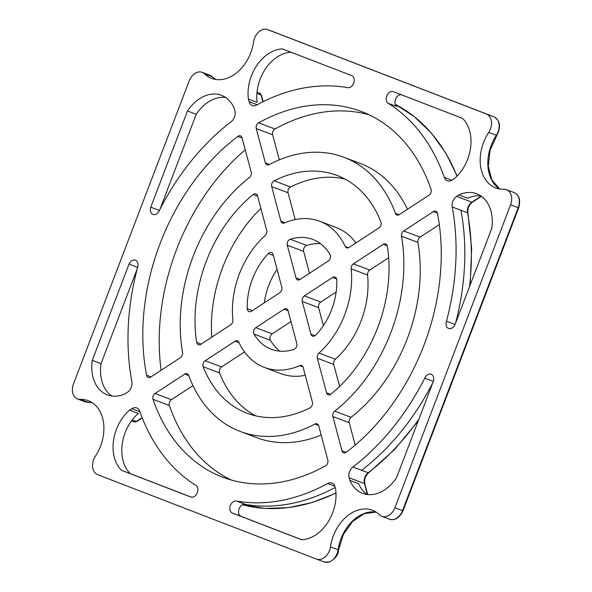 <?xml version="1.0" encoding="UTF-8"?>
<svg xmlns="http://www.w3.org/2000/svg" width="592" height="592" viewBox="0 0 592 592"><rect width="100%" height="100%" fill="white"/><g stroke="black" fill="none" stroke-linecap="round" stroke-linejoin="round"><path stroke-width="0.89" d="M202.257 72.357A12.669 9.161 110.7 0 1 204.58 73.859A38.014 27.484 110.7 0 0 211.692 78.425A38.014 27.484 110.7 0 0 253.628 41.803A12.669 9.161 110.7 0 1 267.606 29.6A12.669 9.161 110.7 0 1 267.651 29.615L486.38 113.982A12.669 9.161 110.7 0 1 488.689 132.467A38.014 27.484 110.7 0 0 495.741 187.982A38.014 27.484 110.7 0 0 503.807 189.262A12.669 9.161 110.7 0 1 506.493 189.692A12.669 9.161 110.7 0 1 506.537 189.714A12.669 9.161 110.7 0 1 510.563 204.847L394.879 507.781A12.669 9.161 110.7 0 1 381.855 516.342A12.669 9.161 110.7 0 1 379.487 514.818A38.014 27.484 110.7 0 0 372.509 510.304A38.014 27.484 110.7 0 0 372.383 510.252A38.014 27.484 110.7 0 0 330.447 546.875A12.669 9.161 110.7 0 1 316.468 559.077A12.669 9.161 110.7 0 1 316.424 559.063L97.687 474.695A12.669 9.161 110.7 0 1 95.379 456.21A38.014 27.484 110.7 0 0 88.46 400.747A38.014 27.484 110.7 0 0 88.326 400.695A38.014 27.484 110.7 0 0 80.268 399.415A12.669 9.161 110.7 0 1 77.582 398.986A12.669 9.161 110.7 0 1 73.512 383.831L189.188 80.897A12.669 9.161 110.7 0 1 202.212 72.335A12.669 9.161 110.7 0 1 202.257 72.357M433.322 381.426L424.73 378.184A6.364 4.603 110.7 0 1 431.124 374.24A6.364 4.603 110.7 0 1 431.146 374.248A6.364 4.603 110.7 0 1 433.3 381.492L396.566 477.7A38.014 27.484 110.7 0 1 362.615 493.358A38.014 27.484 110.7 0 1 349.85 480.364L349.162 477.781A8.451 6.105 110.7 0 1 352.928 466.97A215.281 155.637 110.7 0 0 424.73 378.184M159.988 209.22L196.241 114.278L187.509 110.978A38.014 27.484 110.7 0 1 221.46 95.319A38.014 27.484 110.7 0 1 221.586 95.364A38.014 27.484 110.7 0 1 234.217 108.314L234.906 110.896A8.451 6.105 110.7 0 1 231.139 121.708A215.281 155.637 110.7 0 0 159.344 210.493A6.364 4.603 110.7 0 1 152.943 214.437A6.364 4.603 110.7 0 1 150.768 207.193L187.509 110.978M196.241 114.278A38.014 27.484 110.7 0 1 225.626 97.48M274.163 180.789A127.132 91.915 110.7 0 1 336.952 175.41A127.132 91.915 110.7 0 1 337.388 175.572A127.132 91.915 110.7 0 1 380.908 221.963A4.225 3.056 110.7 0 1 378.902 227.935L349.043 247.449A4.225 3.056 110.7 0 1 346.601 247.833A4.225 3.056 110.7 0 1 345.225 246.464A78.137 56.492 110.7 0 0 319.909 221.341A78.137 56.492 110.7 0 0 319.643 221.238A78.137 56.492 110.7 0 0 284.375 222.999A4.225 3.056 110.7 0 1 282.465 223.095A4.225 3.056 110.7 0 1 280.882 221.156L271.676 186.576A4.225 3.056 110.7 0 1 274.163 180.789L290.546 186.976A127.132 91.915 110.7 0 1 344.936 179.043M355.94 242.942A78.137 56.492 -69.3 0 0 336.293 227.528A78.137 56.492 -69.3 0 0 336.019 227.424L319.643 221.238M290.235 239.249A58.712 42.446 110.7 0 1 312.776 239.42A58.712 42.446 110.7 0 1 312.976 239.494A58.712 42.446 110.7 0 1 330.047 254.604A4.225 3.056 110.7 0 1 328.264 261.028L300.018 279.491A4.225 3.056 110.7 0 1 297.576 279.875A4.225 3.056 110.7 0 1 295.985 277.937L287.283 245.221A4.225 3.056 110.7 0 1 290.235 239.249L306.612 245.436A58.712 42.446 110.7 0 1 320.524 243.689M284.056 309.187A4.225 3.056 110.7 0 1 286.498 308.802A4.225 3.056 110.7 0 1 286.513 308.809A4.225 3.056 110.7 0 1 288.082 310.741L296.792 343.456A4.225 3.056 110.7 0 1 293.839 349.428A58.712 42.446 110.7 0 1 271.291 349.258A58.712 42.446 110.7 0 1 254.02 334.073A4.225 3.056 110.7 0 1 255.811 327.65L284.056 309.187L288.075 310.704M253.139 194.531A4.225 3.056 110.7 0 1 255.922 193.902A4.225 3.056 110.7 0 1 255.936 193.902A4.225 3.056 110.7 0 1 257.513 195.834L266.711 230.414A4.225 3.056 110.7 0 1 265.09 235.601A78.137 56.492 110.7 0 0 232.908 319.872A4.225 3.056 110.7 0 1 230.658 324.823L200.806 344.337A4.225 3.056 110.7 0 1 198.364 344.722A4.225 3.056 110.7 0 1 196.685 342.368A127.132 91.915 110.7 0 1 253.139 194.531L257.616 196.226M480.889 195.937A38.014 27.484 110.7 0 0 467.576 198.246L458.844 194.946A38.014 27.484 110.7 0 1 476.723 193.769A38.014 27.484 110.7 0 1 476.849 193.821A38.014 27.484 110.7 0 1 491.782 228.334L455.048 324.542A6.364 4.603 110.7 0 1 448.647 328.486A6.364 4.603 110.7 0 1 446.472 321.241A215.281 155.637 110.7 0 0 452.214 206.971A8.451 6.105 110.7 0 1 456.61 196.403L458.844 194.946M258.593 122.833A195.552 141.377 110.7 0 1 361.127 111.4A195.552 141.377 110.7 0 1 361.801 111.651A195.552 141.377 110.7 0 1 431.057 189.351A4.225 3.056 110.7 0 1 429.008 195.182L399.341 214.578A4.225 3.056 110.7 0 1 396.899 214.963A4.225 3.056 110.7 0 1 395.412 213.342A146.564 105.961 110.7 0 0 344.322 157.42A146.564 105.961 110.7 0 0 343.819 157.228A146.564 105.961 110.7 0 0 269.123 164.635A4.225 3.056 110.7 0 1 266.97 164.85A4.225 3.056 110.7 0 1 265.379 162.911L256.24 128.553A4.225 3.056 110.7 0 1 258.593 122.833L274.977 129.019A195.552 141.377 110.7 0 1 369.186 114.841M407.481 209.25A146.564 105.961 -69.3 0 0 360.698 163.607A146.564 105.961 -69.3 0 0 360.195 163.414L343.819 157.228M184.734 374.1A4.225 3.056 110.7 0 1 187.176 373.715A4.225 3.056 110.7 0 1 187.19 373.722A4.225 3.056 110.7 0 1 188.663 375.335A146.564 105.961 110.7 0 0 240.248 431.45A146.564 105.961 110.7 0 0 314.951 424.042A4.225 3.056 110.7 0 1 317.105 423.828A4.225 3.056 110.7 0 1 317.12 423.835A4.225 3.056 110.7 0 1 318.688 425.766L327.835 460.125A4.225 3.056 110.7 0 1 325.474 465.845A195.552 141.377 110.7 0 1 222.94 477.285A195.552 141.377 110.7 0 1 153.01 399.326A4.225 3.056 110.7 0 1 155.067 393.495L184.734 374.1L188.767 375.624M334.769 486.202L327.657 483.516A8.451 6.105 110.7 0 1 332.038 483.042A8.451 6.105 110.7 0 1 332.068 483.057A8.451 6.105 110.7 0 1 334.502 485.188L335.686 489.628A38.014 27.484 110.7 0 1 301.602 539.763L232.131 512.968A6.364 4.603 110.7 0 1 230.369 505.479A6.364 4.603 110.7 0 1 236.667 501.098L245.399 504.399A215.281 155.637 110.7 0 0 290.494 503.711A214.985 155.43 110.7 0 0 335.116 487.505A215.281 155.637 110.7 0 1 290.494 503.711M383.268 244.341A4.225 3.056 110.7 0 1 385.71 243.956A4.225 3.056 110.7 0 1 385.725 243.963A4.225 3.056 110.7 0 1 387.383 246.309A127.132 91.915 110.7 0 1 330.935 394.146A4.225 3.056 110.7 0 1 328.146 394.783A4.225 3.056 110.7 0 1 326.562 392.844L317.364 358.264A4.225 3.056 110.7 0 1 318.984 353.076A78.137 56.492 110.7 0 0 351.167 268.805A4.225 3.056 110.7 0 1 353.409 263.854L383.268 244.341L387.286 245.858M433.374 211.596A4.225 3.056 110.7 0 1 435.816 211.211A4.225 3.056 110.7 0 1 435.83 211.218A4.225 3.056 110.7 0 1 437.458 213.416A195.552 141.377 110.7 0 1 346.253 452.266A4.225 3.056 110.7 0 1 343.589 452.806A4.225 3.056 110.7 0 1 341.998 450.867L332.859 416.509A4.225 3.056 110.7 0 1 334.709 411.129A146.564 105.961 110.7 0 0 401.494 236.223A4.225 3.056 110.7 0 1 403.707 230.984L433.374 211.596L437.392 213.113M332.63 277.441A4.225 3.056 110.7 0 1 335.072 277.056A4.225 3.056 110.7 0 1 335.087 277.063A4.225 3.056 110.7 0 1 336.796 279.972A58.712 42.446 110.7 0 1 315.743 335.116A4.225 3.056 110.7 0 1 312.546 336.13A4.225 3.056 110.7 0 1 310.955 334.191L302.253 301.483A4.225 3.056 110.7 0 1 304.384 295.896L332.63 277.441L336.648 278.958M268.331 253.561A4.225 3.056 110.7 0 1 271.528 252.547A4.225 3.056 110.7 0 1 271.543 252.555A4.225 3.056 110.7 0 1 273.112 254.486L281.822 287.194A4.225 3.056 110.7 0 1 279.69 292.781L251.445 311.237A4.225 3.056 110.7 0 1 249.003 311.621A4.225 3.056 110.7 0 1 247.271 308.706A58.712 42.446 110.7 0 1 268.331 253.561L273.378 255.47M235.024 341.229A4.225 3.056 110.7 0 1 237.466 340.844A4.225 3.056 110.7 0 1 237.481 340.851A4.225 3.056 110.7 0 1 238.85 342.213A78.137 56.492 110.7 0 0 264.424 367.44A78.137 56.492 110.7 0 0 299.7 365.678A4.225 3.056 110.7 0 1 301.602 365.582A4.225 3.056 110.7 0 1 301.617 365.59A4.225 3.056 110.7 0 1 303.193 367.521L312.391 402.101A4.225 3.056 110.7 0 1 309.905 407.888A127.132 91.915 110.7 0 1 247.116 413.268A127.132 91.915 110.7 0 1 203.167 366.714A4.225 3.056 110.7 0 1 205.172 360.743L235.024 341.229L239.109 342.775M237.821 136.412A4.225 3.056 110.7 0 1 240.485 135.871A4.225 3.056 110.7 0 1 240.493 135.879A4.225 3.056 110.7 0 1 242.069 137.81L251.215 172.168A4.225 3.056 110.7 0 1 249.365 177.548A146.564 105.961 110.7 0 0 182.573 352.455A4.225 3.056 110.7 0 1 180.368 357.694L150.701 377.082A4.225 3.056 110.7 0 1 148.259 377.467A4.225 3.056 110.7 0 1 146.609 375.261A195.552 141.377 110.7 0 1 237.821 136.412L242.128 138.04M401.361 94.772A6.371 4.603 110.7 0 0 395.53 99.145A6.371 4.603 110.7 0 0 396.736 106.434L388.404 103.393A214.985 155.43 110.7 0 1 444.363 177.452A8.451 6.105 110.7 0 0 447.36 180.767A8.451 6.105 110.7 0 0 452.244 179.998L454.478 178.54A38.014 27.484 110.7 0 0 462.522 118.356L393.051 91.568A6.371 4.603 110.7 0 0 386.783 95.867A6.371 4.603 110.7 0 0 388.404 103.393M131.824 408.68A8.451 6.105 110.7 0 1 136.708 407.91A8.451 6.105 110.7 0 1 136.737 407.925A8.451 6.105 110.7 0 1 139.712 411.225A214.985 155.43 110.7 0 0 195.663 485.285A6.364 4.603 110.7 0 1 197.291 492.803A6.364 4.603 110.7 0 1 191.024 497.102L121.552 470.322A38.014 27.484 110.7 0 1 129.596 410.138L131.824 408.68L139.89 411.729M137.618 267.377L129.026 264.136A6.364 4.603 110.7 0 1 135.42 260.191A6.364 4.603 110.7 0 1 135.442 260.199A6.364 4.603 110.7 0 1 137.596 267.436A215.281 155.637 110.7 0 0 131.853 381.707A8.451 6.105 110.7 0 1 127.458 392.274L125.23 393.732A38.014 27.484 110.7 0 1 107.352 394.908A38.014 27.484 110.7 0 1 92.285 360.343L129.026 264.136M191.445 497.199L130.284 473.622A38.014 27.484 110.7 0 1 138.328 413.438L129.596 410.138M301.765 539.756L240.87 516.268A6.364 4.603 110.7 0 1 239.101 508.78A6.364 4.603 110.7 0 1 245.399 504.399M367.181 494.49A38.014 27.484 110.7 0 1 358.589 483.664L349.85 480.364M432.819 382.75A215.281 155.637 110.7 0 1 401.509 431.102C389.299 446.183 376.016 459.244 361.668 470.27L352.928 466.97M469.523 286.632A214.985 155.43 -69.3 0 0 467.502 212.743L460.953 210.271C464.276 228.12 465.453 246.746 464.491 266.171A215.281 155.637 110.7 0 1 455.574 323.158M248.388 99.049A38.014 27.484 110.7 0 1 282.473 48.914L351.937 75.717A6.364 4.603 110.7 0 1 353.727 83.132A6.364 4.603 110.7 0 1 347.519 87.623A214.985 155.43 110.7 0 0 256.625 105.05A8.451 6.105 110.7 0 1 252.251 105.509A8.451 6.105 110.7 0 1 249.077 101.639L248.388 99.049L257.12 102.349A38.014 27.484 110.7 0 1 291.035 52.222M137.233 268.82L101.025 363.643L92.285 360.343M111.918 396.041A38.014 27.484 110.7 0 1 101.025 363.643M130.284 473.622L121.552 470.322M161.142 370.259A195.552 141.377 110.7 0 1 245.251 149.776M264.424 367.44L280.808 373.626A78.137 56.492 -69.3 0 0 305.265 375.306M255.507 415.821A127.132 91.915 110.7 0 1 219.543 372.901A4.225 3.056 110.7 0 1 221.549 366.929L244.511 351.922M264.291 302.838A58.712 42.446 110.7 0 1 277.056 269.301M323.395 325.563L318.629 307.67A4.225 3.056 110.7 0 1 320.76 302.083L336.16 292.026M355.2 445.088L349.236 422.695A4.225 3.056 110.7 0 1 351.086 417.316A146.564 105.961 -69.3 0 0 417.878 242.409A4.225 3.056 110.7 0 1 420.083 237.17L439.308 224.605M339.593 386.435L333.74 364.45A4.225 3.056 110.7 0 1 335.361 359.263A78.137 56.492 -69.3 0 0 367.543 274.991A4.225 3.056 110.7 0 1 369.793 270.041L388.678 257.698M240.87 516.268L232.131 512.968M240.248 431.45L256.632 437.636A146.564 105.961 -69.3 0 0 321.153 435.031M231.265 480.023A195.552 141.377 110.7 0 1 169.393 405.513A4.225 3.056 110.7 0 1 171.443 399.681L192.97 385.614M279.298 159.833L272.616 134.739A4.225 3.056 110.7 0 1 274.977 129.019M455.07 324.483L446.472 321.241M211.773 337.166A127.132 91.915 110.7 0 1 260.857 208.428M279.927 351.174A58.712 42.446 110.7 0 1 270.403 340.259A4.225 3.056 110.7 0 1 272.187 333.836L290.961 321.56M309.49 273.304L303.659 251.408A4.225 3.056 110.7 0 1 306.612 245.436M295.186 219.558L288.06 192.763A4.225 3.056 110.7 0 1 290.546 186.976M159.374 210.434L150.768 207.193M327.657 483.516A215.281 155.637 110.7 0 1 236.667 501.098M389.455 519.206A12.669 9.161 -69.3 0 0 389.499 519.228A12.669 9.161 -69.3 0 0 402.523 510.667L394.879 507.781M381.855 516.342L389.499 519.228C395.071 520.701 399.556 517.904 402.96 510.829L402.523 510.667L518.207 207.733A12.669 9.161 -69.3 0 0 514.174 192.6A12.669 9.161 -69.3 0 0 514.137 192.585A12.669 9.161 -69.3 0 0 514.093 192.563M85.181 401.857A12.669 9.161 -69.3 0 0 85.226 401.872A12.669 9.161 -69.3 0 0 87.912 402.301A1.687 1.117 87.9 0 0 88.208 402.353L92.034 402.56M335.982 493.158L312.28 502.527L288.459 507.655L265.009 508.41L242.446 504.776A214.985 155.43 -69.3 0 0 335.975 492.907M136.944 421.445L133.955 421.844A4.225 3.056 -69.3 0 0 133.955 421.844A4.225 3.056 -69.3 0 0 136.397 421.46A1.687 0.829 56.8 0 0 136.944 421.445L142.243 417.982M262.87 101.802L261.065 95.001A4.225 3.056 -69.3 0 0 259.488 93.07A4.225 3.056 -69.3 0 0 259.474 93.062A4.225 3.056 -69.3 0 0 259.459 93.055M257.032 92.137L259.474 93.062L261.464 95.371A1.687 0.821 165.1 0 0 261.065 95.001L256.913 93.432M215.658 79.469A38.014 27.484 110.7 0 1 212.225 76.745A12.669 9.161 -69.3 0 0 209.901 75.243A12.669 9.161 -69.3 0 0 209.857 75.228A12.669 9.161 -69.3 0 0 209.812 75.206M215.703 79.476L212.491 76.916A1.687 1.11 -45.8 0 0 212.225 76.745L204.58 73.859M348.54 247.722L345.225 246.464M399.082 214.733L395.412 213.342M91.997 402.538A38.014 27.484 110.7 0 0 87.912 402.301L80.268 399.415M316.513 559.092L324.068 561.949A12.669 9.161 -69.3 0 0 324.113 561.963A12.669 9.161 -69.3 0 0 338.091 549.761L330.447 546.875M376.09 512.117L364.228 513.649L352.551 521.515L343.367 534.45L338.491 550.049L338.091 549.761A38.014 27.484 110.7 0 1 376.053 512.095M506.493 189.692L514.137 192.585C519.325 195.19 520.827 200.288 518.644 207.896L510.563 204.847M318.577 425.411L314.951 424.042M302.971 366.914L299.7 365.678M456.994 176.172A214.985 155.43 -69.3 0 0 395.256 104.333L414.489 116.809L431.45 133.163L445.776 153.032L457.172 175.994M451.8 180.264L444.363 177.452M142.139 417.708L136.397 421.46L132.26 419.898M150.967 376.912L146.609 375.261M221.549 366.929L205.172 360.743M219.543 372.901L203.167 366.714M252.37 310.63L247.271 308.706M320.76 302.083L304.384 295.896M318.629 307.67L302.253 301.483M315.018 335.723L310.955 334.191M420.083 237.17L403.707 230.984M417.878 242.409L401.494 236.223M351.086 417.316L334.709 411.129M349.236 422.695L332.859 416.509M346.061 452.399L341.998 450.867M369.793 270.041L353.409 263.854M367.543 274.991L351.167 268.805M335.361 359.263L318.984 353.076M333.74 364.45L317.364 358.264M330.625 394.376L326.562 392.844M171.443 399.681L155.067 393.495M169.393 405.513L153.01 399.326M499.715 189.026A38.014 27.484 110.7 0 1 496.333 135.353A12.669 9.161 -69.3 0 0 494.024 116.868L267.651 29.615M275.295 32.508L494.031 116.868A1.687 1.169 111.1 0 0 494.024 116.868A1.687 1.169 111.1 0 0 494.031 116.868L486.38 113.982M494.031 116.868C500.188 120.546 501.128 126.725 496.836 135.398L488.689 132.467M269.464 164.45L265.379 162.911M272.616 134.739L256.24 128.553M460.953 210.271L452.214 206.971M470.152 284.996L471.646 248.233L467.902 213.12A1.687 0.747 -10.6 0 0 467.502 212.743A8.451 6.105 110.7 0 1 471.898 202.175L456.61 196.403M201.206 344.07L196.685 342.368M272.187 333.836L255.811 327.65M270.403 340.259L254.02 334.073M300.048 279.468L295.985 277.937M303.659 251.408L287.283 245.221M285.026 222.718L280.882 221.156M288.06 192.763L271.676 186.576M257.231 104.717L249.077 101.639M367.366 494.52L364.45 483.553A8.451 6.105 110.7 0 1 368.217 472.749L361.668 470.27M367.676 494.549L364.85 483.923A1.687 0.821 -14.9 0 0 364.45 483.553L349.162 477.781M481.414 196.3L472.446 202.168A1.687 0.829 -123.2 0 1 471.898 202.175L481.163 196.122M364.85 483.923C364.073 479.564 365.375 475.827 368.764 472.727A1.687 0.762 52.5 0 1 368.217 472.749A214.985 155.43 -69.3 0 0 418.907 419.188M77.582 398.986L85.226 401.872L88.208 402.353M275.25 32.486L267.606 29.6M338.491 550.049C338.409 554.83 335.324 558.848 329.241 562.089L324.113 561.963L316.468 559.077M212.491 76.916L209.857 75.228L202.212 72.335M133.955 421.844L131.498 420.912M261.464 95.371L263.137 101.669M368.764 472.727L394.923 449.15L418.285 420.816M472.446 202.168C468.96 204.876 467.451 208.525 467.902 213.12M499.759 189.033L491.834 179.975L488.296 166.241L490.043 150.361L496.836 135.398M402.96 510.829L518.644 207.896"/></g></svg>
